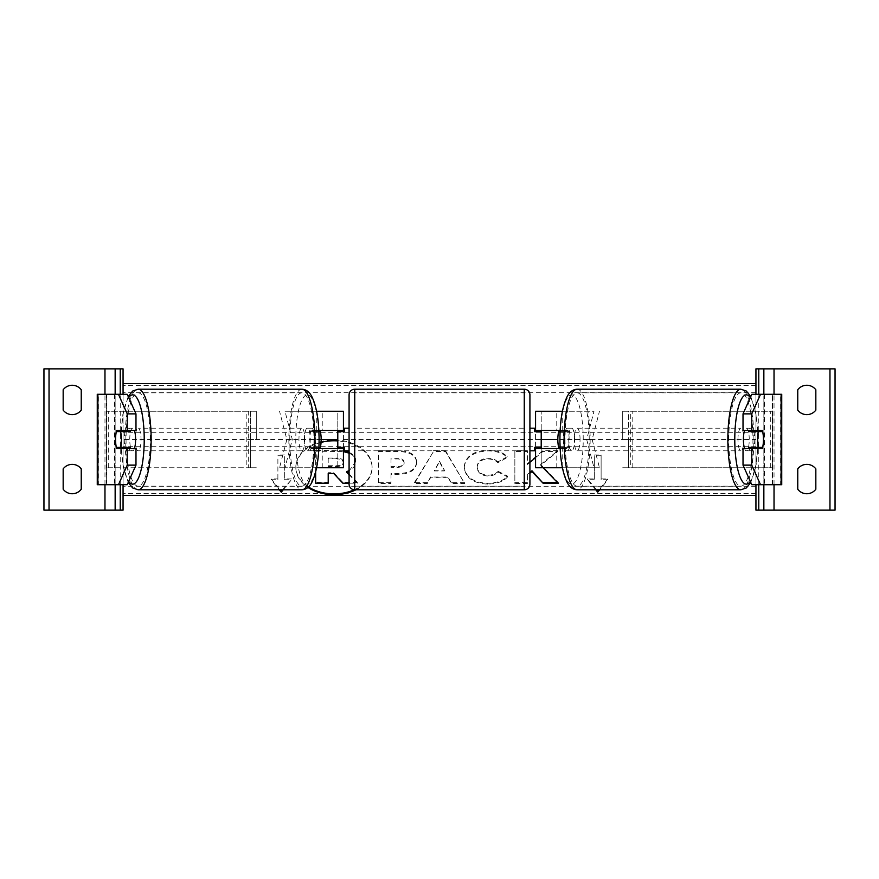 <?xml version="1.0" encoding="UTF-8"?>
<svg xmlns="http://www.w3.org/2000/svg" width="879" height="879" viewBox="0 0 879 879"><rect width="100%" height="100%" fill="white"/><g stroke="black" fill="none" stroke-linecap="round" stroke-linejoin="round"><path stroke-width="0.66" stroke-dasharray="4.39 3.3" d="M343.436 467.749L337.789 467.749L337.789 411.251L343.436 411.251L343.436 467.749L337.789 467.749L337.789 448.543L316.484 448.543A11.306 2.923 90 0 1 315.319 439.5A11.306 2.923 90 0 1 316.484 430.457L337.789 430.457L337.789 411.251L285.005 411.251L292.311 439.5L285.005 467.749L316.781 467.749M318.846 430.457L311.034 430.457A11.306 2.923 -90 0 0 309.858 439.5A11.306 2.923 -90 0 0 311.034 448.543L318.846 448.543M316.484 448.543L311.034 448.543M316.583 411.251L285.005 411.251M316.781 411.251L322.23 411.251L322.23 430.457M316.583 467.749L279.544 467.749L286.851 439.5L279.544 411.251M279.544 467.749L285.005 467.749M337.789 431.589L337.789 447.411L337.789 431.589L344.568 431.589L344.568 428.194M343.436 447.411L343.436 431.589M337.789 467.749L322.23 467.749L322.23 448.543M343.436 411.251L337.789 411.251M343.436 439.5L541.211 439.5L541.211 411.251L593.995 411.251L586.689 439.5L593.995 467.749L562.219 467.749M286.851 439.5L292.311 439.5M337.789 430.457L343.436 430.457M316.484 430.457L311.034 430.457M337.789 448.543L343.436 448.543M125.115 431.589A11.306 2.923 -90 0 0 124.28 439.5A11.306 2.923 -90 0 0 125.115 447.411M135.981 448.543L116.72 448.543M127.213 394.297L98.349 394.297L106.842 394.297L106.842 484.703L98.349 484.703L114.567 484.703L114.567 394.297M135.981 430.457L116.72 430.457M127.213 484.703L106.304 484.703L106.304 394.297M97.877 484.703L106.612 484.703L106.612 394.297L97.877 394.297M97.261 484.703L98.349 484.703L98.349 394.297L97.261 394.297M106.304 484.703L118.478 484.703M123.06 484.703L123.06 394.297L123.06 484.703L114.567 484.703M81.242 410.119A11.306 11.306 0 0 1 63.167 410.119L63.167 389.771A11.306 11.306 0 0 1 81.242 389.771L81.242 410.119M43.95 510.139L43.95 368.861L123.06 368.861L123.06 510.139L43.95 510.139M81.242 468.881A11.306 11.306 0 0 0 63.167 468.881L63.167 489.229A11.306 11.306 0 0 0 81.242 489.229L81.242 468.881M115.149 484.703L115.149 394.297M115.149 510.139L115.149 368.861M349.084 450.806L349.084 428.194L349.084 450.806M529.916 450.806L529.916 428.194L529.916 450.806M534.432 450.806L534.432 447.411L541.211 447.411L541.211 431.589L534.432 431.589L534.432 428.194M344.568 450.806L344.568 447.411L337.789 447.411M349.084 394.858L349.084 484.142M529.916 484.142L529.916 394.858M524.258 428.194L524.258 450.806L524.258 428.194L354.742 428.194L354.742 450.806L354.742 428.194M524.258 450.806L354.742 450.806M354.742 392.825L354.742 486.175L354.742 392.825L524.258 392.825L524.258 486.175L354.742 486.175M524.258 486.175L524.258 392.825M134.421 448.543A11.306 2.923 90 0 1 132.663 450.806A11.306 2.923 90 0 1 129.74 439.5A11.306 2.923 90 0 1 132.663 428.194A11.306 2.923 90 0 1 134.421 430.457M130.059 448.543A11.306 2.923 90 0 1 128.301 450.806A11.306 2.923 90 0 1 126.543 448.543M116.391 447.411L130.389 447.411M130.389 431.589L116.391 431.589M126.543 430.457A11.306 2.923 90 0 1 128.301 428.194A11.306 2.923 90 0 1 130.059 430.457M304.398 439.5A11.306 2.923 90 0 1 307.331 428.194A11.306 2.923 90 0 1 310.254 439.5A11.306 2.923 90 0 1 307.331 450.806A11.306 2.923 90 0 1 304.398 439.5M309.606 447.411L313.781 447.411A11.306 2.923 90 0 1 311.693 450.806A11.306 2.923 90 0 1 309.606 447.411L316.154 447.411A11.306 2.923 90 0 1 315.319 439.5A11.306 2.923 90 0 1 316.154 431.589L309.606 431.589A11.306 2.923 90 0 1 311.693 428.194A11.306 2.923 90 0 1 313.781 431.589L309.606 431.589M313.781 447.411L318.901 447.411M318.901 431.589L313.781 431.589M316.154 447.411L320.33 447.411M320.33 431.589L316.154 431.589M304.793 439.5A11.306 2.923 90 0 1 301.871 450.806A11.306 2.923 90 0 1 298.948 439.5A11.306 2.923 90 0 1 301.871 428.194A11.306 2.923 90 0 1 304.793 439.5M135.201 439.5A11.306 2.923 -90 0 0 138.124 450.806A11.306 2.923 -90 0 0 141.047 439.5A11.306 2.923 -90 0 0 138.124 428.194A11.306 2.923 -90 0 0 135.201 439.5M150.21 439.5A46.675 12.075 -90 0 0 138.124 392.825A46.675 12.075 -90 0 0 126.049 439.5A46.675 12.075 -90 0 0 138.124 486.175A46.675 12.075 -90 0 0 150.21 439.5M289.784 439.5A46.675 12.075 90 0 1 301.871 392.825A46.675 12.075 90 0 1 313.946 439.5A46.675 12.075 90 0 1 301.871 486.175A46.675 12.075 90 0 1 289.784 439.5M753.885 431.589A11.306 2.923 -90 0 1 754.72 439.5A11.306 2.923 -90 0 1 753.885 447.411M743.019 430.457L762.28 430.457M751.787 394.297L780.651 394.297L772.158 394.297L772.158 484.703L780.651 484.703L764.433 484.703L764.433 394.297M751.787 484.703L760.522 484.703M762.28 448.543L743.019 448.543M781.123 484.703L772.388 484.703L772.388 394.297L781.123 394.297M781.739 484.703L780.651 484.703L780.651 394.297L781.739 394.297M772.696 484.703L772.696 394.297M755.94 484.703L755.94 394.297L755.94 484.703L764.433 484.703M744.579 448.543A11.306 2.923 90 0 0 746.337 450.806A11.306 2.923 90 0 0 749.26 439.5A11.306 2.923 90 0 0 746.337 428.194A11.306 2.923 90 0 0 744.579 430.457M752.457 430.457A11.306 2.923 90 0 0 750.699 428.194A11.306 2.923 90 0 0 748.941 430.457M748.611 431.589L762.609 431.589M762.609 447.411L748.611 447.411M748.941 448.543A11.306 2.923 90 0 0 750.699 450.806A11.306 2.923 90 0 0 752.457 448.543M574.602 439.5A11.306 2.923 90 0 0 571.669 428.194A11.306 2.923 90 0 0 568.746 439.5A11.306 2.923 90 0 0 571.669 450.806A11.306 2.923 90 0 0 574.602 439.5M569.394 447.411L565.219 447.411A11.306 2.923 90 0 0 567.307 450.806A11.306 2.923 90 0 0 569.394 447.411L562.846 447.411A11.306 2.923 90 0 0 563.681 439.5A11.306 2.923 90 0 0 562.846 431.589L569.394 431.589A11.306 2.923 90 0 0 567.307 428.194A11.306 2.923 90 0 0 565.219 431.589L569.394 431.589M560.099 431.589L565.219 431.589M565.219 447.411L560.099 447.411M562.846 447.411L558.67 447.411M558.67 431.589L562.846 431.589M580.052 439.5A11.306 2.923 90 0 0 577.129 428.194A11.306 2.923 90 0 0 574.207 439.5A11.306 2.923 90 0 0 577.129 450.806A11.306 2.923 90 0 0 580.052 439.5M737.953 439.5A11.306 2.923 -90 0 1 740.876 428.194A11.306 2.923 -90 0 1 743.799 439.5A11.306 2.923 -90 0 1 740.876 450.806A11.306 2.923 -90 0 1 737.953 439.5M728.79 439.5A46.675 12.075 -90 0 1 740.876 392.825A46.675 12.075 -90 0 1 752.951 439.5A46.675 12.075 -90 0 1 740.876 486.175A46.675 12.075 -90 0 1 728.79 439.5M565.054 439.5A46.675 12.075 90 0 0 577.129 486.175A46.675 12.075 90 0 0 589.216 439.5A46.675 12.075 90 0 0 577.129 392.825A46.675 12.075 90 0 0 565.054 439.5M806.801 414.635A11.306 11.306 0 0 0 815.833 410.119L815.833 389.771A11.306 11.306 0 0 0 797.758 389.771L797.758 410.119A11.306 11.306 0 0 0 806.801 414.635M755.94 510.139L755.94 368.861L835.05 368.861L835.05 510.139L755.94 510.139M806.801 493.745A11.306 11.306 0 0 0 815.833 489.229L815.833 468.881A11.306 11.306 0 0 0 797.758 468.881L797.758 489.229A11.306 11.306 0 0 0 806.801 493.745M763.851 484.703L763.851 394.297M763.851 510.139L763.851 368.861M562.516 430.457L541.211 430.457L541.211 411.251L535.564 411.251L535.564 467.749L541.211 467.749L541.211 448.543L562.516 448.543A11.306 2.923 90 0 0 563.681 439.5A11.306 2.923 90 0 0 562.516 430.457L567.966 430.457A11.306 2.923 -90 0 1 569.142 439.5A11.306 2.923 -90 0 1 567.966 448.543L560.154 448.543M562.219 411.251L556.77 411.251L556.77 430.457M562.417 411.251L593.995 411.251M560.154 430.457L567.966 430.457M562.417 467.749L599.456 467.749L592.149 439.5L599.456 411.251M599.456 467.749L593.995 467.749M535.564 467.749L541.211 467.749L541.211 439.5L535.564 439.5M541.211 431.589L541.211 447.411M535.564 447.411L535.564 431.589M541.211 467.749L556.77 467.749L556.77 448.543M535.564 411.251L541.211 411.251M592.149 439.5L586.689 439.5M541.211 430.457L535.564 430.457M562.516 448.543L567.966 448.543M541.211 448.543L535.564 448.543M250.636 439.5L250.636 411.251L256.294 411.251L250.636 411.251L250.636 467.749L250.636 439.5L256.294 439.5L256.294 411.251L256.294 439.5M108.282 467.749L248.68 467.749L106.436 467.749L108.282 467.749L108.282 411.251L250.636 411.251M106.436 467.749L106.436 411.251L246.834 411.251L246.834 467.749L256.294 467.749L248.68 467.749L248.68 411.251L256.294 411.251M106.436 411.251L108.282 411.251M256.294 467.749L250.636 467.749M770.718 467.749L770.718 411.251L630.32 411.251L630.32 467.749L772.564 467.749L622.706 467.749L628.364 467.749L628.364 411.251L622.706 411.251L628.364 411.251L628.364 439.5L622.706 439.5L622.706 411.251L622.706 439.5M622.706 411.251L632.166 411.251L632.166 467.749L628.364 467.749L628.364 439.5M772.564 467.749L772.564 411.251L628.364 411.251M772.564 411.251L770.718 411.251M622.706 467.749L628.364 467.749M354.237 489.768A38.116 26.952 180 0 0 372.081 466.947A38.116 26.952 180 0 0 333.965 439.994A38.116 26.952 180 0 0 295.849 466.947A38.116 26.952 180 0 0 308.485 486.988M321.077 442.379A38.116 26.952 180 0 0 295.849 467.738A38.116 26.952 180 0 0 307.958 487.449M755.94 439.5L755.94 495.437L755.94 383.563L755.94 439.5L557.835 439.5M321.165 439.5L123.06 439.5L123.06 495.437L123.06 439.5M283.236 489.79L291.454 479.725L284.675 479.725L284.675 455.751L277.885 455.751L277.885 479.725L271.106 479.725L279.324 489.79M507.568 476.89C503.777 481.373 497.096 483.78 487.548 484.109C473.32 483.373 465.551 477.857 464.233 467.573L464.233 467.485C465.332 457.289 473.276 451.74 488.065 450.861C497.074 451.125 503.469 453.344 507.249 457.53L497.822 462.695C495.393 460.299 492.108 459.047 487.944 458.948C481.176 459.431 477.583 462.244 477.154 467.397L477.154 467.485C477.583 472.726 481.176 475.572 487.944 476.022C492.339 475.891 495.745 474.605 498.14 472.144L507.568 476.89L507.568 476.088C503.777 480.571 497.096 482.978 487.548 483.307C473.32 482.571 465.551 477.055 464.233 466.782L464.233 467.573M448.004 477.791L430.49 477.791L427.304 483.472L414.372 483.472L433.501 451.476L445.499 451.476L464.628 483.472L451.279 483.472L448.004 477L430.49 477L430.49 477.791M355.885 489.79A38.116 26.952 180 0 0 372.081 467.738A38.116 26.952 180 0 0 337.789 440.928M416.657 462.739L416.657 462.826C415.789 470.43 409.317 474.264 397.22 474.33L391.012 474.33L391.012 483.472L378.486 483.472L378.486 451.498L397.857 451.498C409.845 451.707 416.108 455.454 416.657 462.739L416.657 462.826M543.123 467.749L540.684 465.244L557.802 451.498L542.947 451.498L535.564 457.651M529.916 462.365L527.389 464.475L527.389 451.498L514.852 451.498L514.852 483.472L527.389 483.472L527.389 475.198L529.916 473.21M595.764 489.79L587.546 479.725L594.325 479.725L594.325 455.751L601.115 455.751L601.115 479.725L607.894 479.725L599.676 489.79M349.084 452.322L351.831 453.839C354.49 455.663 355.83 458.157 355.841 461.299L355.841 461.398C355.545 466.277 352.446 469.551 346.524 471.232L347.117 471.847M349.084 473.88L357.324 482.395L357.324 483.197L349.084 483.197M328.208 472.693L328.208 473.495L328.208 472.693L333.712 472.693L342.832 482.395L357.324 482.395M328.208 483.197L328.208 482.395L315.649 482.395L315.649 450.367L343.436 450.795M355.841 461.299L349.084 471.089M355.841 461.398L355.841 462.189M351.831 453.839L351.831 454.641C354.49 456.465 355.83 458.948 355.841 462.101M315.649 450.367L315.649 451.169L343.436 451.597M349.084 453.124L351.831 454.641M315.649 482.395L315.649 483.197M315.649 471.924L315.649 451.169M333.712 472.693L333.712 473.495M342.832 482.395L342.832 483.197M346.524 471.232L346.524 472.034M349.084 474.682L357.324 483.197M430.49 477L427.304 483.472M427.304 482.67L414.372 482.67L414.372 483.472M414.372 482.67L433.501 451.476M433.501 450.674L445.499 450.674L445.499 451.476M445.499 450.674L464.628 483.472M464.628 482.67L451.279 482.67L451.279 483.472M451.279 482.67L448.004 477M434.336 470.144L444.411 470.144L439.401 461.112L434.336 470.946L444.411 470.946L439.401 461.914L434.336 470.946M444.411 470.144L444.411 470.946M439.401 461.112L439.401 461.914M416.657 462.024C415.789 469.628 409.317 473.462 397.22 473.539L391.012 473.539L391.012 474.33M391.012 473.539L391.012 483.472M391.012 482.67L378.486 482.67L378.486 483.472M378.486 482.67L378.486 451.498M378.486 450.707L397.857 450.707C409.845 450.905 416.108 454.652 416.657 461.936M404.12 462.343C403.977 459.574 401.56 458.179 396.89 458.146L391.012 458.146L391.012 466.595L396.956 466.595C401.571 466.463 403.966 465.079 404.12 462.442L404.12 463.145C403.977 460.376 401.56 458.97 396.89 458.948L391.012 458.948L391.012 467.397L396.956 467.397C401.571 467.265 403.966 465.881 404.12 463.233L404.12 463.145M391.012 458.146L391.012 458.948M391.012 466.595L391.012 467.397M404.12 462.442L404.12 463.233M464.233 466.782L464.233 467.485M464.233 466.683C465.332 456.487 473.276 450.949 488.065 450.059C497.074 450.323 503.469 452.542 507.249 456.728L507.249 457.53M507.249 456.728L497.822 461.893L497.822 462.695M497.822 461.893C495.393 459.497 492.108 458.256 487.944 458.146C481.176 458.629 477.583 461.453 477.154 466.595L477.154 467.397M477.154 466.595L477.154 467.485M477.154 466.683C477.583 471.924 481.176 474.781 487.944 475.22C492.339 475.099 495.745 473.803 498.14 471.342L498.14 472.144M498.14 471.342L507.568 476.088M557.605 482.67L558.385 482.67L540.684 464.453L540.684 465.244M540.684 464.453L557.802 450.707L557.802 451.498M558.385 482.67L558.385 483.472M557.802 450.707L542.947 450.707L527.389 463.672L527.389 450.707L514.852 450.707L514.852 482.67L527.389 482.67L527.389 475.198M527.389 474.407L529.916 472.419M527.389 482.67L527.389 483.472M514.852 482.67L514.852 483.472M514.852 450.707L514.852 451.498M527.389 450.707L527.389 451.498M527.389 463.672L527.389 464.475M542.947 450.707L542.947 451.498M596.412 489.79L587.546 478.934L594.325 478.934L594.325 479.725M594.325 478.934L594.325 455.751M594.325 454.959L601.115 454.959L601.115 455.751M601.115 454.959L601.115 479.725M601.115 478.934L607.894 478.934L607.894 479.725M607.894 478.934L599.028 489.79M587.546 478.934L587.546 479.725M282.588 489.79L291.454 479.725M277.885 479.725L277.885 478.934L271.106 478.934L271.106 479.725M271.106 478.934L279.972 489.79M277.885 478.934L277.885 455.751M291.454 478.934L284.675 478.934L284.675 455.751M284.675 454.959L277.885 454.959M284.675 478.934L284.675 479.725M336.426 458.849L328.208 458.849L328.208 466.54L336.492 466.54C340.865 466.441 343.118 465.178 343.217 462.739L343.217 462.651C343.063 460.124 340.788 458.86 336.426 458.849L336.426 458.058L328.208 458.058L328.208 458.849M328.208 458.058L328.208 465.738L336.492 465.738C340.865 465.639 343.118 464.376 343.217 461.947L343.217 462.739M343.217 461.947L343.217 462.651M328.208 465.738L328.208 466.54M343.217 461.849C343.063 459.332 340.788 458.058 336.426 458.058M316.781 466.749L316.781 448.543M316.781 430.457L316.781 412.251M104.975 484.703L104.975 394.297M120.236 484.703L120.236 394.297M524.258 389.21L524.258 489.79M354.742 489.79L354.742 389.21M128.686 397.594A44.642 11.559 -90 0 0 121.115 439.5A44.642 11.559 -90 0 0 128.686 481.406M138.124 489.79A50.29 13.02 90 0 1 125.104 439.5A50.29 13.02 90 0 1 138.124 389.21M301.871 389.21A50.29 13.02 -90 0 0 288.85 439.5A50.29 13.02 -90 0 0 301.871 489.79M318.879 439.5A44.642 11.559 90 0 1 307.331 484.142A44.642 11.559 90 0 1 295.773 439.5A44.642 11.559 90 0 1 307.331 394.858A44.642 11.559 90 0 1 318.879 439.5M750.314 397.594A44.642 11.559 -90 0 1 757.885 439.5A44.642 11.559 -90 0 1 750.314 481.406M740.876 489.79A50.29 13.02 90 0 0 753.896 439.5A50.29 13.02 90 0 0 740.876 389.21M577.129 389.21A50.29 13.02 -90 0 1 590.15 439.5A50.29 13.02 -90 0 1 577.129 489.79M583.227 439.5A44.642 11.559 90 0 0 571.669 394.858A44.642 11.559 90 0 0 560.121 439.5A44.642 11.559 90 0 0 571.669 484.142A44.642 11.559 90 0 0 583.227 439.5M774.025 484.703L774.025 394.297M758.764 484.703L758.764 394.297M562.219 430.457L562.219 412.251M562.219 466.749L562.219 448.543M755.94 385.562L123.06 385.562M755.94 493.438L123.06 493.438M755.94 486.252L123.06 486.252M755.94 446.697L123.06 446.697M755.94 432.303L123.06 432.303M755.94 392.748L123.06 392.748M337.075 450.367L337.075 451.169M397.22 473.539L397.22 474.33M397.857 450.707L397.857 451.498M396.89 458.146L396.89 458.948M396.956 466.595L396.956 467.397M487.548 483.307L487.548 484.109M488.065 450.059L488.065 450.861M487.944 458.146L487.944 458.948M487.944 475.22L487.944 476.022M336.492 465.738L336.492 466.54M128.191 396.495L122.807 414.58L120.917 439.5L122.807 464.42L128.191 482.505M132.663 450.806L128.301 450.806M128.301 428.194L132.663 428.194M307.331 450.806L311.693 450.806M307.331 428.194L311.693 428.194M301.871 450.806L138.124 450.806M301.871 392.825L138.124 392.825M301.871 486.175L138.124 486.175M301.871 428.194L138.124 428.194M750.809 482.505L756.193 464.42L758.083 439.5L756.193 414.58L750.809 396.495M746.337 428.194L750.699 428.194M750.699 450.806L746.337 450.806M571.669 428.194L567.307 428.194M571.669 450.806L567.307 450.806M577.129 428.194L740.876 428.194M577.129 486.175L740.876 486.175M577.129 392.825L740.876 392.825M577.129 450.806L740.876 450.806M295.849 466.947L295.849 467.738M372.081 466.947L372.081 467.738"/><path stroke-width="1.32" d="M343.436 431.589L343.436 411.251L316.583 411.251M318.846 448.543L343.436 448.543L343.436 467.749L316.583 467.749M337.789 430.457L337.789 431.589L344.568 431.589L344.568 428.194L349.084 428.194M337.789 431.589L337.789 448.543M343.436 448.543L343.436 447.411M318.846 430.457L343.436 430.457M125.115 447.411A11.306 2.923 -90 0 0 125.455 448.543M135.981 413.866L127.246 413.866L118.478 394.297L127.213 394.297L135.981 413.866L135.981 430.457L116.72 430.457A11.306 2.923 -90 0 0 115.556 439.5A11.306 2.923 -90 0 0 116.72 448.543L127.246 448.543L127.246 465.134L135.981 465.134L135.981 448.543L127.246 448.543M125.455 430.457A11.306 2.923 -90 0 0 125.115 431.589M135.981 465.134L127.213 484.703L97.261 484.703L97.261 394.297L118.478 394.297M127.246 465.134L118.478 484.703L123.06 484.703L123.06 510.139L115.149 510.139L115.149 484.703M127.246 430.457L127.246 413.866M72.199 414.635A11.306 11.306 0 0 0 81.242 410.119L81.242 389.771A11.306 11.306 0 0 0 63.167 389.771L63.167 410.119A11.306 11.306 0 0 0 72.199 414.635M72.199 493.745A11.306 11.306 0 0 0 81.242 489.229L81.242 468.881A11.306 11.306 0 0 0 63.167 468.881L63.167 489.229A11.306 11.306 0 0 0 72.199 493.745M115.149 510.139L43.95 510.139L43.95 368.861L123.06 368.861L123.06 394.297M115.149 394.297L115.149 368.861M354.742 389.21A5.648 5.648 0 0 0 349.084 394.858L349.084 484.142A5.648 5.648 0 0 0 354.742 489.79L524.258 489.79A5.648 5.648 0 0 0 529.916 484.142L529.916 394.858A5.648 5.648 0 0 0 524.258 389.21L354.742 389.21L354.742 489.79M337.789 447.411L344.568 447.411L344.568 450.806L349.084 450.806M529.916 428.194L534.432 428.194L534.432 431.589L541.211 431.589L541.211 447.411L534.432 447.411L534.432 450.806L529.916 450.806M134.421 430.457A11.306 2.923 90 0 1 135.597 439.5A11.306 2.923 90 0 1 134.421 448.543M120.566 447.411L116.391 447.411A11.306 2.923 90 0 1 115.556 439.5A11.306 2.923 90 0 1 116.391 431.589L120.566 431.589A11.306 2.923 90 0 1 121.401 439.5A11.306 2.923 90 0 1 120.566 447.411L130.389 447.411A11.306 2.923 90 0 1 130.059 448.543M126.543 448.543A11.306 2.923 90 0 1 126.213 447.411M126.213 431.589A11.306 2.923 90 0 1 126.543 430.457M130.059 430.457A11.306 2.923 90 0 1 130.389 431.589L120.566 431.589M318.901 447.411L320.33 447.411A11.306 2.923 90 0 0 321.165 439.5A11.306 2.923 90 0 0 320.33 431.589L318.901 431.589M753.545 430.457A11.306 2.923 -90 0 1 753.885 431.589M743.019 413.866L743.019 430.457L762.28 430.457A11.306 2.923 -90 0 1 763.444 439.5A11.306 2.923 -90 0 1 762.28 448.543L751.754 448.543L751.754 465.134L743.019 465.134L751.787 484.703L781.739 484.703L781.739 394.297L751.787 394.297L743.019 413.866L751.754 413.866L760.522 394.297M743.019 465.134L743.019 448.543L751.754 448.543M753.885 447.411A11.306 2.923 -90 0 1 753.545 448.543M751.754 465.134L760.522 484.703L755.94 484.703L755.94 510.139L763.851 510.139L763.851 484.703M751.754 430.457L751.754 413.866M744.579 430.457A11.306 2.923 90 0 0 743.403 439.5A11.306 2.923 90 0 0 744.579 448.543M763.444 439.5A11.306 2.923 90 0 0 762.609 431.589L758.434 431.589A11.306 2.923 90 0 0 757.599 439.5A11.306 2.923 90 0 0 758.434 447.411L762.609 447.411A11.306 2.923 90 0 0 763.444 439.5M758.434 431.589L748.611 431.589A11.306 2.923 90 0 1 748.941 430.457M752.787 431.589A11.306 2.923 90 0 0 752.457 430.457M758.434 447.411L748.611 447.411A11.306 2.923 90 0 0 748.941 448.543M752.457 448.543A11.306 2.923 90 0 0 752.787 447.411M560.099 447.411L558.67 447.411A11.306 2.923 90 0 1 557.835 439.5A11.306 2.923 90 0 1 558.67 431.589L560.099 431.589M815.833 410.119A11.306 11.306 0 0 1 797.758 410.119L797.758 389.771A11.306 11.306 0 0 1 815.833 389.771L815.833 410.119M815.833 489.229A11.306 11.306 0 0 1 797.758 489.229L797.758 468.881A11.306 11.306 0 0 1 815.833 468.881L815.833 489.229M763.851 510.139L835.05 510.139L835.05 368.861L755.94 368.861L755.94 394.297M763.851 394.297L763.851 368.861M535.564 431.589L535.564 411.251L562.417 411.251M560.154 448.543L535.564 448.543L535.564 467.749L562.417 467.749M541.211 430.457L541.211 431.589M541.211 447.411L541.211 448.543M535.564 448.543L535.564 447.411M560.154 430.457L535.564 430.457M308.485 486.988A38.116 26.952 180 0 0 333.965 493.899A38.116 26.952 180 0 0 354.237 489.768M337.789 440.928A38.116 26.952 180 0 0 333.965 440.786A38.116 26.952 180 0 0 321.077 442.379M307.958 487.449A38.116 26.952 180 0 0 333.965 494.69A38.116 26.952 180 0 0 355.885 489.79M557.835 439.5L541.211 439.5M337.789 439.5L321.165 439.5M755.94 495.437L123.06 495.437M279.324 489.79L281.28 492.185L283.236 489.79M535.564 457.651L529.916 462.365M529.916 473.21L531.971 471.594L543.332 483.472L558.385 483.472L543.123 467.749M599.676 489.79L597.72 492.185L595.764 489.79M755.94 383.563L123.06 383.563M347.117 471.847L349.084 473.88M349.084 483.197L342.832 483.197L333.712 473.495L328.208 473.495L328.208 482.395M343.436 450.795L349.084 452.322M343.436 451.597L349.084 453.124M328.208 473.495L328.208 483.197L315.649 483.197L315.649 471.924M349.084 471.089L346.524 472.034L349.084 474.682M529.916 472.419L531.971 470.792L543.332 483.472M543.332 482.67L557.605 482.67M531.971 470.792L531.971 471.594M599.028 489.79L597.72 492.185M597.72 491.383L596.412 489.79M279.972 489.79L281.28 492.185M281.28 491.383L282.588 489.79M316.781 467.749L316.781 466.749M316.781 412.251L316.781 411.251M97.877 484.703L97.877 394.297M104.975 510.139L104.975 484.703M104.975 394.297L104.975 368.861M49.037 510.139L49.037 368.861M120.236 510.139L120.236 484.703M120.236 394.297L120.236 368.861M524.258 489.79L524.258 389.21M128.686 481.406A44.642 11.559 -90 0 0 144.222 439.5A44.642 11.559 -90 0 0 128.686 397.594M151.144 439.5A50.29 13.02 90 0 1 138.124 489.79L301.871 489.79A50.29 13.02 -90 0 0 314.891 439.5A50.29 13.02 -90 0 0 301.871 389.21L138.124 389.21A50.29 13.02 90 0 1 151.144 439.5M781.123 484.703L781.123 394.297M750.314 481.406A44.642 11.559 -90 0 1 734.778 439.5A44.642 11.559 -90 0 1 750.314 397.594M740.876 389.21A50.29 13.02 90 0 0 727.856 439.5A50.29 13.02 90 0 0 740.876 489.79L577.129 489.79A50.29 13.02 -90 0 1 564.109 439.5A50.29 13.02 -90 0 1 577.129 389.21L740.876 389.21L746.315 391.045L750.809 396.495M829.963 510.139L829.963 368.861M774.025 510.139L774.025 484.703M774.025 394.297L774.025 368.861M758.764 510.139L758.764 484.703M758.764 394.297L758.764 368.861M562.219 412.251L562.219 411.251M562.219 467.749L562.219 466.749M128.191 482.505L132.685 487.955L138.124 489.79M301.871 389.21C305.98 389.408 309.243 391.759 311.66 396.242C316.517 406.032 318.989 420.448 319.077 439.5C318.989 458.552 316.517 472.968 311.66 482.758C309.243 487.241 305.98 489.592 301.871 489.79M128.191 396.495L132.685 391.045L138.124 389.21M577.129 489.79C573.02 489.592 569.757 487.241 567.34 482.758C562.483 472.968 560.011 458.552 559.923 439.5C560.011 420.448 562.483 406.032 567.34 396.242C569.757 391.759 573.02 389.408 577.129 389.21M750.809 482.505L746.315 487.955L740.876 489.79"/></g></svg>

